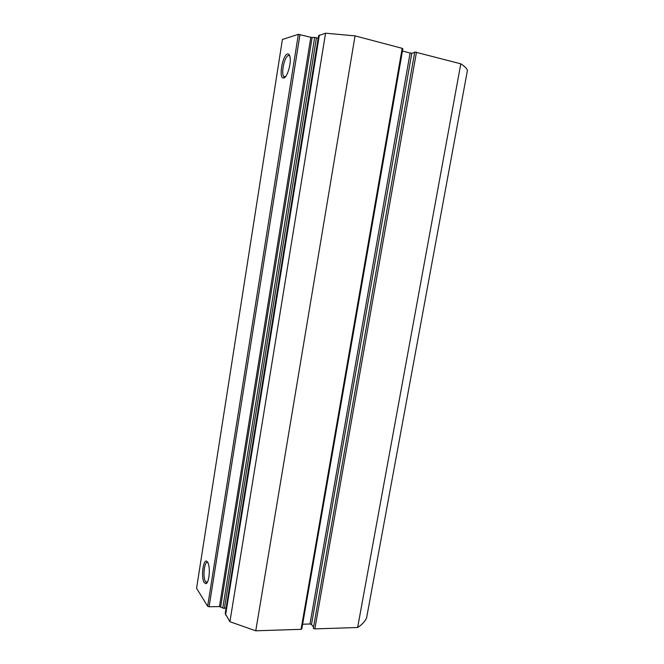 <?xml version="1.0" encoding="UTF-8"?>
<svg xmlns="http://www.w3.org/2000/svg" width="664" height="664" viewBox="0 0 664 664"><rect width="100%" height="100%" fill="white"/><g stroke="black" fill="none" stroke-linecap="round" stroke-linejoin="round"><path stroke-width="1" d="M222.764 608.116L314.67 37.441L316.429 37.765L224.391 608.34L223.959 608.398L219.452 606.564L310.81 37.275L312.121 37.458L220.639 606.838M207.508 562.076L208.205 563.479C210.554 569.156 208.861 583.573 205.84 583.664L204.271 582.685C200.412 577.265 203.74 556.009 207.508 562.076M208.139 562.79C204.761 558.764 202.23 577.049 205.533 581.598L207.276 582.345M287.529 53.967C288.666 53.701 289.471 54.597 289.944 56.664C291.554 62.972 287.205 77.771 283.744 77.995L283.254 78.012C278.515 77.912 282.582 54.83 287.529 53.967M289.745 55.9L288.466 55.51C284.698 56.083 280.839 72.915 283.661 76.327L285.296 76.941M416.477 52.107L314.836 628.891L313.317 628.376L414.751 51.95L460.791 63.827C464.551 66.209 466.759 68.384 467.431 70.343L366.594 617.943C364.993 621.479 362.004 624.666 357.639 627.505L460.791 63.827M299.987 34.478L209.085 606.771L207.649 606.274L196.569 588.279L282.399 39.491L298.36 34.329L310.81 37.275M314.67 37.441L312.121 37.458M318.139 38.437L316.429 37.765M229.91 621.728L325.559 33.2L318.587 35.665L225.212 613.569L229.91 621.728L255.764 630.8L301.066 629.339L402.185 48.331L402.857 48.679L301.796 628.991L301.066 629.339M325.559 33.2L355.041 35.873L402.185 48.331M410.095 53.029L411.796 53.186L311.491 624.509L309.988 623.994L410.095 53.029L402.45 51.02M414.203 52.688L411.796 53.186M414.751 51.95L313.317 628.376M314.836 628.891L357.639 627.505M311.491 624.509L313.242 626.658M302.626 624.218L309.988 623.994M226.142 607.842L224.391 608.34M209.085 606.771L219.452 606.564M355.041 35.873L255.764 630.8M207.649 606.274L298.36 34.329M319.342 35.092L225.586 615.005M206.944 582.469L205.84 583.664M207.442 582.038L205.89 582.054M285.462 76.75L283.661 76.327M284.64 77.024L283.254 78.012"/></g></svg>
